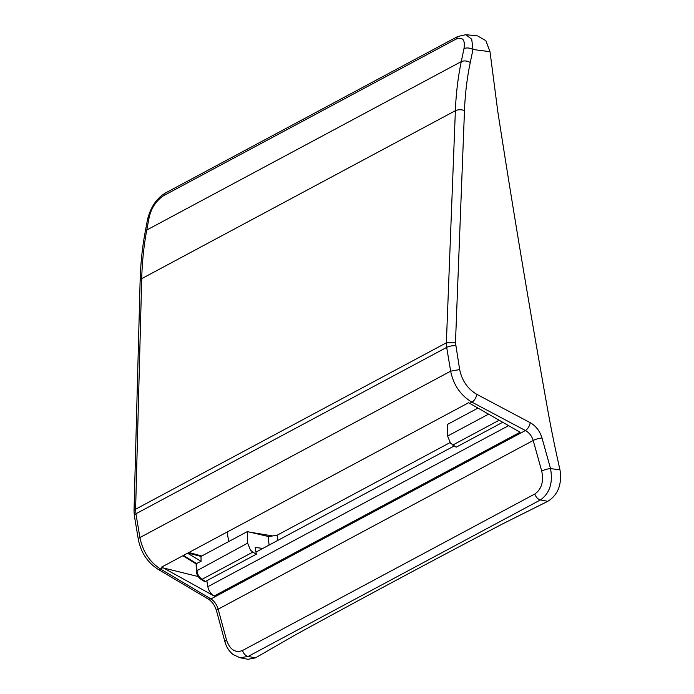 <?xml version="1.0" encoding="UTF-8"?>
<svg xmlns="http://www.w3.org/2000/svg" width="694" height="694" viewBox="0 0 694 694"><rect width="100%" height="100%" fill="white"/><g stroke="black" fill="none" stroke-linecap="round" stroke-linejoin="round"><path stroke-width="1.04" d="M188.942 552.485L201.711 556.024L200.974 556.414L201.095 561.299L196.914 563.372M227.12 532.046L228.716 541.563M187.918 553.04L200.974 556.414M201.711 556.024L247.342 531.587L247.645 543.142L250.534 550.195L252.816 552.12L202.041 579.308C198.952 577.156 197.252 574.155 196.931 570.294L196.732 563.641M247.342 531.587L268.752 536.583M262.87 548.407L255.201 547.479L256.329 554.202L252.816 552.12M450.059 442.607L277.132 535.204L268.248 536.662L269.072 545.085M205.467 581.433L202.041 579.308A2.472 1.232 -58.2 0 1 201.069 579.377L204.348 581.416L205.467 581.433L256.329 554.202M502.638 422.316L456.192 447.179L450.484 443.136L447.613 436.058L447.292 424.52L477.802 408.185M277.132 535.204L277.652 540.496M187.545 553.239L201.095 561.299M182.895 555.721L196.124 563.918L196.333 571.032L247.645 543.142M250.022 532.211L272.699 535.933M541.719 471.079L533.192 440.482C531.786 435.953 529.192 432.64 525.419 430.54L210.941 598.931C214.411 601.204 216.814 604.613 218.159 609.167L226.487 639.877C229.896 649.671 235.257 653.201 242.553 650.486L534.866 493.963C541.598 489.175 543.879 481.541 541.719 471.079A6.593 1.57 -15.6 0 1 550.542 468.615L542.014 438.018C539.871 431.078 535.95 425.977 530.242 422.698L476.813 394.339C467.695 388.961 461.978 380.711 459.662 369.581L455.472 342.689L464.486 110.572C465.136 93.881 467.071 77.849 470.272 62.46L472.978 49.508A6.593 3.696 -168.2 0 0 463.974 48.675L461.267 61.619C457.997 77.32 456.036 93.681 455.368 110.71A6.593 3.132 2.2 0 1 464.486 110.572M198.189 576.549L163.437 567.97L214.151 596.025L520.058 432.223L468.641 402.72L161.581 567.137L162.656 567.813L160.461 568.985C149.626 561.966 142.782 551.487 139.919 537.564L450.658 371.177C453.538 385.092 460.651 395.424 471.981 402.173L525.419 430.54C527.943 428.788 529.548 426.168 530.242 422.698M534.866 493.963C535.942 497.216 537.798 499.203 540.426 499.932C549.7 493.373 553.075 482.937 550.542 468.615L559.98 469.821C562.097 484.377 558.037 494.883 547.792 501.328L503.384 523.484C432.726 560.474 363.396 597.603 295.401 634.854L255.47 657.86L248.001 659.3L240.072 657.747L248.114 656.455A6.593 4.45 -118.2 0 1 242.553 650.486M463.974 48.675C465.37 39.758 462.655 36.609 455.811 39.22L457.589 36.565L465.778 34.7L477.524 35.88L485.878 40.677L490.007 51.686L497.815 111.699C513.222 210.698 529.817 309.88 547.609 409.243C551.027 428.354 555.148 448.541 559.98 469.821M226.487 639.877L224.839 641.499M459.662 369.581L450.658 371.177L446.676 347.39L135.937 513.777L135.608 509.214L446.363 342.819L446.676 347.39A6.593 2.177 -9.5 0 1 455.689 345.794M465.787 34.7L471.72 39.246L472.978 49.508L490.007 51.686M157.738 569.089A6.593 3.487 120.7 0 0 157.807 569.141A6.593 3.487 120.7 0 0 160.461 568.985L210.941 598.931L208.295 599.078C212.034 601.412 214.776 605.307 216.511 610.755M455.472 342.689L446.363 342.819L455.368 110.71L141.715 278.658C142.175 261.742 143.858 245.529 146.772 230.026L149.184 217.231C151.413 207.87 156.176 200.713 163.489 195.743A6.593 4.45 -118.2 0 1 165.267 193.097L457.589 36.565M145.176 232.048A6.593 3.826 10.7 0 1 145.193 231.961L147.596 219.165A6.593 3.826 10.7 0 1 149.184 217.231M255.973 552.103L454.197 445.964M163.437 567.97L162.656 567.813M214.151 596.025C210.803 593.977 208.694 590.863 207.836 586.682L206.829 580.705M488.403 414.223L447.613 436.058M183.476 555.408L196.749 563.632M499.047 420.269L452.74 445.071M240.072 657.747L233.158 654.581C229.046 651.276 226.27 646.903 224.83 641.464L216.502 610.755A6.593 1.527 164.8 0 1 218.159 609.167L533.192 440.482A6.593 1.57 -15.6 0 1 542.014 438.018M469.786 403.353L471.981 402.173A6.593 3.192 -62 0 0 476.813 394.339M547.792 501.328L540.426 499.932L248.114 656.455L255.47 657.86M140.127 280.671L134.02 511.226A6.593 3.201 -178.5 0 1 135.608 509.214L141.715 278.658L140.127 280.671C140.578 263.763 142.27 247.524 145.193 231.961A6.593 3.826 10.7 0 1 146.772 230.026L461.267 61.619C464.069 60.482 467.071 60.76 470.272 62.46M134.02 511.305A6.593 3.201 -178.5 0 1 134.02 511.226L134.341 515.59L135.937 513.777L139.919 537.564A6.593 2.177 170.5 0 0 138.314 539.377A6.593 2.177 170.5 0 0 138.332 539.429M455.811 39.22L163.489 195.743M207.836 586.682L508.537 425.674M201.069 579.377C198.172 577.373 196.593 574.589 196.333 571.032M134.341 515.59L138.314 539.377C140.873 552.372 147.371 562.287 157.816 569.141L208.295 599.078M147.605 219.165C150.745 206.968 156.636 198.276 165.267 193.097"/></g></svg>

